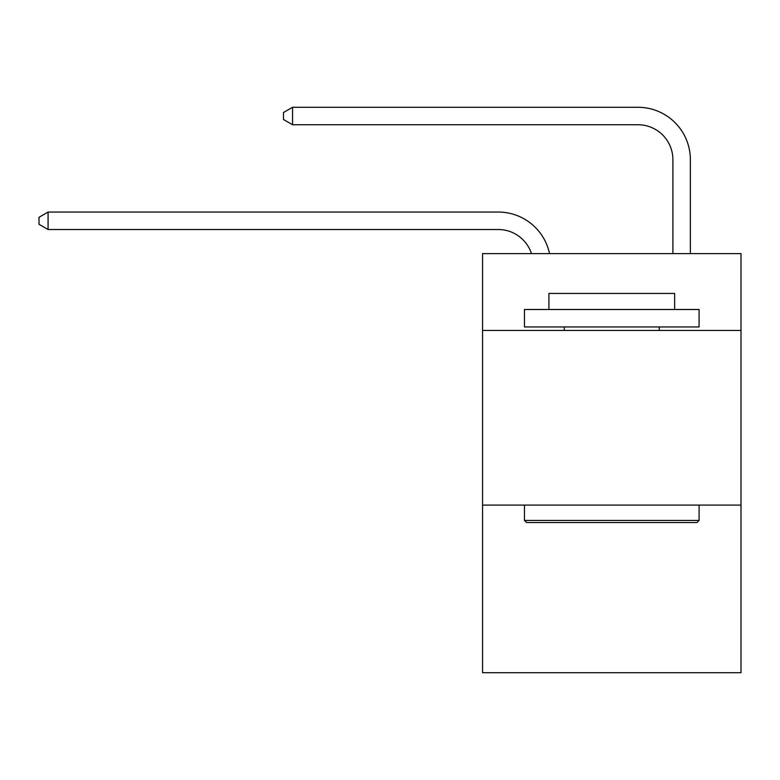 <?xml version="1.0" encoding="UTF-8"?>
<svg xmlns="http://www.w3.org/2000/svg" width="780" height="780" viewBox="0 0 780 780"><rect width="100%" height="100%" fill="white"/><g stroke="black" fill="none" stroke-linecap="round" stroke-linejoin="round"><path stroke-width="1.17" d="M741 330.457L741 253.617L482.557 253.617L482.557 330.457L741 330.457L741 672.721L482.557 672.721L482.557 330.457M741 505.079L482.557 505.079M498.264 229.515A34.925 34.925 -45.9 0 1 531.472 253.617A34.925 34.925 -40.5 0 0 498.264 229.515L48.077 229.515L39 224.279L39 217.298L48.077 212.053L498.264 212.053A52.387 52.387 134.1 0 1 549.529 253.617M672.896 253.617L672.896 159.666A34.925 34.925 18.7 0 0 637.972 124.742L292.558 124.742L283.481 119.506L283.481 112.515L292.558 107.279L637.972 107.279A52.387 52.387 48.6 0 1 690.358 159.666L690.358 253.617M526.558 522.542L524.462 520.445L699.085 520.445L696.998 522.542L526.558 522.542M699.085 309.494L699.085 326.956L524.462 326.956L524.462 309.494L699.085 309.494M548.915 309.494L548.915 293.436L674.642 293.436L674.642 309.494M699.085 505.079L699.085 520.445M524.462 505.079L524.462 520.445M659.275 326.956L659.275 330.457M564.281 326.956L564.281 330.457M48.077 212.053L498.264 212.053L48.077 212.053L498.264 212.053L48.077 212.053L498.264 212.053L48.077 212.053L498.264 212.053L48.077 212.053L498.264 212.053L48.077 212.053L498.264 212.053L48.077 212.053L498.264 212.053L48.077 212.053L498.264 212.053L48.077 212.053L498.264 212.053L48.077 212.053L498.264 212.053L48.077 212.053L498.264 212.053L48.077 212.053L498.264 212.053L48.077 212.053L498.264 212.053L48.077 212.053L498.264 212.053L48.077 212.053L498.264 212.053L48.077 212.053L498.264 212.053L48.077 212.053L498.264 212.053L48.077 212.053L498.264 212.053L48.077 212.053L498.264 212.053L48.077 212.053L498.264 212.053L48.077 212.053L498.264 212.053L48.077 212.053L498.264 212.053L48.077 212.053L498.264 212.053L48.077 212.053L498.264 212.053L48.077 212.053L498.264 212.053L48.077 212.053L48.077 229.515M672.896 159.666A34.925 34.925 -131.4 0 0 637.972 124.742A34.925 34.925 -131.4 0 1 672.896 159.666A34.925 34.925 -131.4 0 0 637.972 124.742A34.925 34.925 -131.4 0 1 672.896 159.666A34.925 34.925 -131.4 0 0 637.972 124.742A34.925 34.925 -131.4 0 1 672.896 159.666A34.925 34.925 -131.4 0 0 637.972 124.742A34.925 34.925 -131.4 0 1 672.896 159.666A34.925 34.925 -131.4 0 0 637.972 124.742A34.925 34.925 -131.4 0 1 672.896 159.666A34.925 34.925 -131.4 0 0 637.972 124.742A34.925 34.925 -131.4 0 1 672.896 159.666A34.925 34.925 -131.4 0 0 637.972 124.742A34.925 34.925 -131.4 0 1 672.896 159.666A34.925 34.925 -131.4 0 0 637.972 124.742A34.925 34.925 -131.4 0 1 672.896 159.666A34.925 34.925 -131.4 0 0 637.972 124.742A34.925 34.925 -131.4 0 1 672.896 159.666A34.925 34.925 -131.4 0 0 637.972 124.742A34.925 34.925 -131.4 0 1 672.896 159.666A34.925 34.925 -131.4 0 0 637.972 124.742A34.925 34.925 -131.4 0 1 672.896 159.666A34.925 34.925 -131.4 0 0 637.972 124.742A34.925 34.925 -131.4 0 1 672.896 159.666A34.925 34.925 -131.4 0 0 637.972 124.742A34.925 34.925 -131.4 0 1 672.896 159.666A34.925 34.925 -131.4 0 0 637.972 124.742A34.925 34.925 -131.4 0 1 672.896 159.666A34.925 34.925 -131.4 0 0 637.972 124.742A34.925 34.925 -131.4 0 1 672.896 159.666A34.925 34.925 -131.4 0 0 637.972 124.742A34.925 34.925 -131.4 0 1 672.896 159.666A34.925 34.925 -131.4 0 0 637.972 124.742A34.925 34.925 -131.4 0 1 672.896 159.666A34.925 34.925 -131.4 0 0 637.972 124.742A34.925 34.925 -131.4 0 1 672.896 159.666A34.925 34.925 -131.4 0 0 637.972 124.742A34.925 34.925 -131.4 0 1 672.896 159.666A34.925 34.925 -131.4 0 0 637.972 124.742A34.925 34.925 -131.4 0 1 672.896 159.666A34.925 34.925 -131.4 0 0 637.972 124.742A34.925 34.925 -131.4 0 1 672.896 159.666A34.925 34.925 -131.4 0 0 637.972 124.742A34.925 34.925 -131.4 0 1 672.896 159.666A34.925 34.925 -131.4 0 0 637.972 124.742A34.925 34.925 -131.4 0 1 672.896 159.666A34.925 34.925 -131.4 0 0 637.972 124.742A34.925 34.925 -131.4 0 1 672.896 159.666A34.925 34.925 -131.4 0 0 637.972 124.742A34.925 34.925 -131.4 0 1 672.896 159.666A34.925 34.925 -131.4 0 0 637.972 124.742M292.558 107.279L292.558 124.742"/></g></svg>
